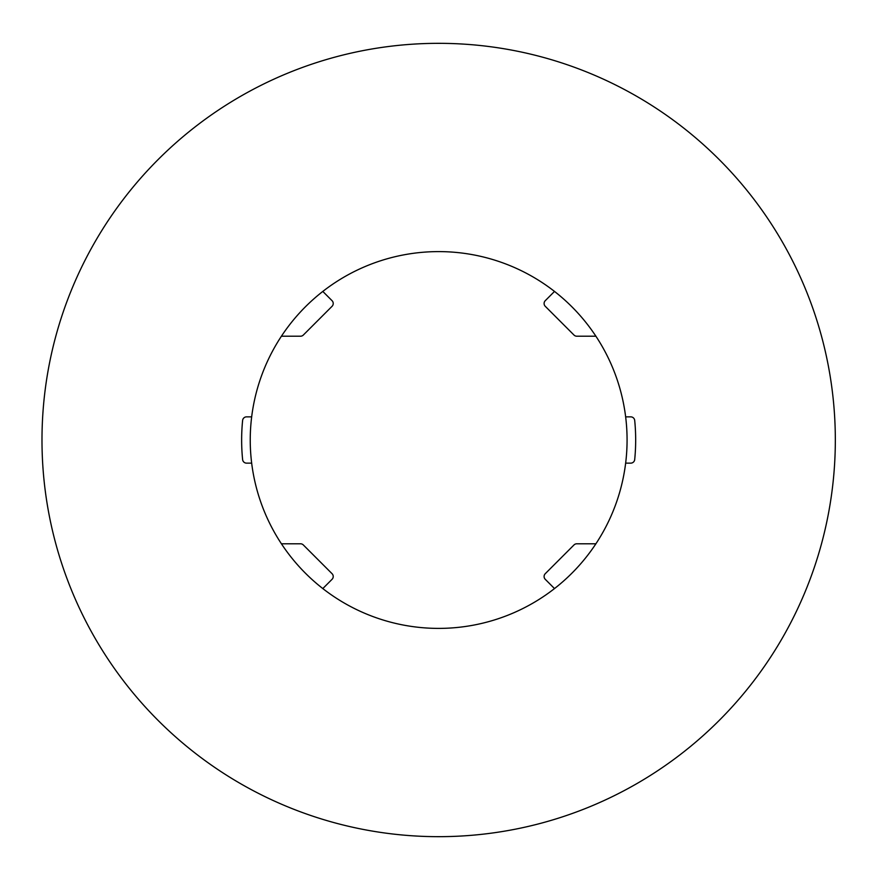 <?xml version="1.0" encoding="UTF-8"?>
<svg xmlns="http://www.w3.org/2000/svg" width="880" height="880" viewBox="0 0 880 880"><rect width="100%" height="100%" fill="white"/><g stroke="black" fill="none" stroke-linecap="round" stroke-linejoin="round"><path stroke-width="1.32" d="M322.795 291.412L332.068 300.696A3.971 3.971 0 0 1 332.068 306.295L303.314 335.06A3.971 3.971 0 0 1 300.509 336.215L281.402 336.215M251.669 416.856A188.419 188.419 0 0 1 625.647 416.856L630.751 416.856A3.971 3.971 0 0 1 634.7 420.431A197.01 197.01 0 0 1 634.7 459.569A3.971 3.971 0 0 1 630.751 463.144L625.647 463.144A188.419 188.419 0 0 1 251.669 463.144L246.565 463.144A3.971 3.971 0 0 1 242.616 459.569A197.01 197.01 0 0 1 242.616 420.431A3.971 3.971 0 0 1 246.565 416.856L251.669 416.856A188.419 188.419 0 0 0 251.669 463.144M625.647 463.144A188.419 188.419 0 0 0 625.647 416.856M835.329 440A396.671 396.671 0 0 1 240.328 783.53A396.671 396.671 0 0 1 240.328 96.47A396.671 396.671 0 0 1 835.329 440M554.521 588.588L545.248 579.304A3.971 3.971 0 0 1 545.248 573.705L574.002 544.94A3.971 3.971 0 0 1 576.807 543.785L595.925 543.785M281.402 543.785L300.509 543.785A3.971 3.971 0 0 1 303.314 544.94L332.068 573.705A3.971 3.971 0 0 1 332.068 579.304L322.795 588.588M595.925 336.215L576.807 336.215A3.971 3.971 0 0 1 574.002 335.06L545.248 306.295A3.971 3.971 0 0 1 545.248 300.696L554.521 291.412"/></g></svg>
